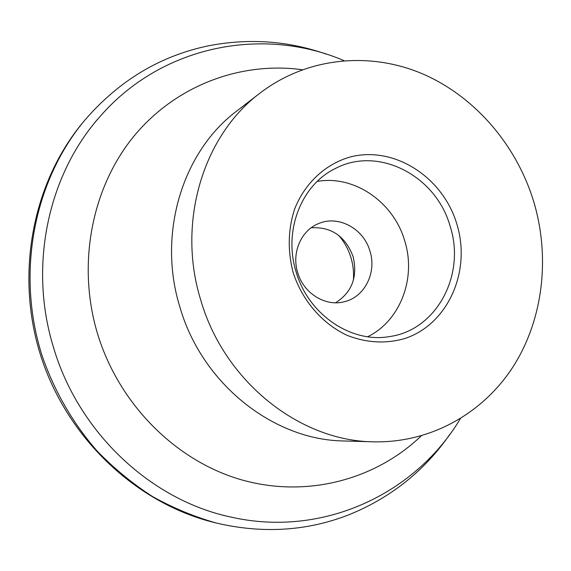 <?xml version="1.0" encoding="UTF-8"?>
<svg xmlns="http://www.w3.org/2000/svg" width="571" height="571" viewBox="0 0 571 571"><rect width="100%" height="100%" fill="white"/><g stroke="black" fill="none" stroke-linecap="round" stroke-linejoin="round"><path stroke-width="0.86" d="M449.82 434.36C424.517 470.839 390.964 497.619 349.152 514.685C307.07 531.151 262.724 533.921 216.138 522.986C194.19 516.748 172.963 507.926 152.457 496.513C132.586 483.687 114.2 468.598 97.313 451.254C73.281 423.825 54.559 391.613 42.382 356.554C15.531 273.723 33.81 180.714 85.15 119.782C119.118 80.639 159.994 56.029 207.787 45.958C248.342 37.964 287.855 40.698 326.312 54.152M216.138 522.986L213.961 522.444C136.997 503.415 67.935 439.27 41.133 356.961C14.446 274.608 32.626 182.128 83.716 121.502L85.15 119.782M460.319 418.736C415.667 493.608 322.958 538.325 230.263 516.919C150.837 499.96 78.284 432.532 53.317 346.797C28.3 265.322 48.392 174.141 100.153 116.391C162.571 44.595 263.859 26.295 343.985 60.626M421.234 435.887C375.682 479.569 307.105 498.412 241.497 479.833C176.061 461.104 118.754 404.247 97.405 333.293C76.692 263.98 91.924 187.317 133.978 136.119C176.282 84.972 241.219 61.368 302.287 69.726M373.398 441.818L344.077 440.976C273.787 440.248 202.127 384.176 179.951 307.248C157.025 233.767 182.663 151.351 236.865 110.945L260.09 93.037C306.97 57.243 369.094 51.39 421.819 73.538C474.551 96.049 516.205 144.542 533.628 201.292C550.308 256.814 543.399 318.561 513.622 365.911C483.63 412.954 430.969 443.189 373.398 441.818C299.839 441.098 224.303 381.713 200.792 300.203C176.489 222.355 203.347 135.291 260.09 93.037M353.37 280.318C353.984 272.652 353.178 265.101 350.951 257.649C348.417 249.377 344.37 241.983 338.796 235.473M369.958 251.112C376.96 272.61 364.569 297.334 343.999 301.816C325.313 306.784 303.529 293.258 297.698 272.617C291.374 252.839 301.138 230.356 318.589 223.589C338.439 214.839 363.727 228.678 369.958 251.112M311.188 227.772C331.394 226.666 345.362 236.258 353.092 256.557C357.831 276.914 351.986 292.316 335.555 302.78M450.105 226.173C465.943 274.301 436.965 330.017 389.715 336.547C351.436 343.571 308.304 314.642 296.135 271.932C283.159 231.034 301.274 184.94 335.156 168.616C378.423 145.427 436.244 175.932 450.105 226.173M317.233 181.407C354.42 174.826 393.669 202.234 404.689 240.776C416.452 277.749 400.528 320.702 367.695 336.74M456.864 224.103C471.368 270.847 448.356 324.064 405.003 338.467C386.075 343.963 366.882 342.964 347.439 335.484C322.508 324 302.295 300.774 293.223 272.738C287.506 250.912 287.955 229.735 294.579 209.193C304.75 183.163 325.434 164.055 350.13 157.011C394.247 145.412 442.96 177.181 456.864 224.103M222.476 515.163L230.263 516.919M94.879 122.387L100.153 116.391"/></g></svg>
